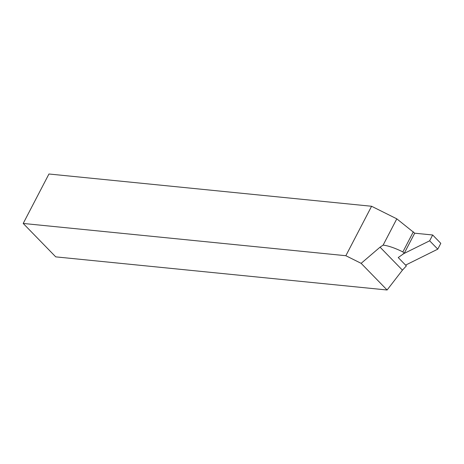 <?xml version="1.0" encoding="UTF-8"?>
<svg xmlns="http://www.w3.org/2000/svg" width="464" height="464" viewBox="0 0 464 464"><rect width="100%" height="100%" fill="white"/><g stroke="black" fill="none" stroke-linecap="round" stroke-linejoin="round"><path stroke-width="0.7" d="M371.589 206.265L396.807 218.84L414.7 233.195L404.231 253.303L398.228 257.561L406.36 265.913L402.433 270.147L387.098 290L55.738 256.865L23.2 223.451L48.946 174L371.589 206.265L345.848 255.716L361.137 263.343L387.098 290M413.343 231.803L402.874 251.911C394.87 247.979 388.293 245.717 383.125 245.12L380.057 247.167L361.137 263.343M396.807 218.84L383.125 245.12M345.848 255.716L23.2 223.451M402.874 251.911L404.231 253.303M405.582 265.118L437.772 249.156L440.8 243.345L432.668 234.993L414.7 233.195M437.772 249.156L429.641 240.804L402.938 254.04M429.641 240.804L432.668 234.993M380.057 247.167L402.433 270.147"/></g></svg>
